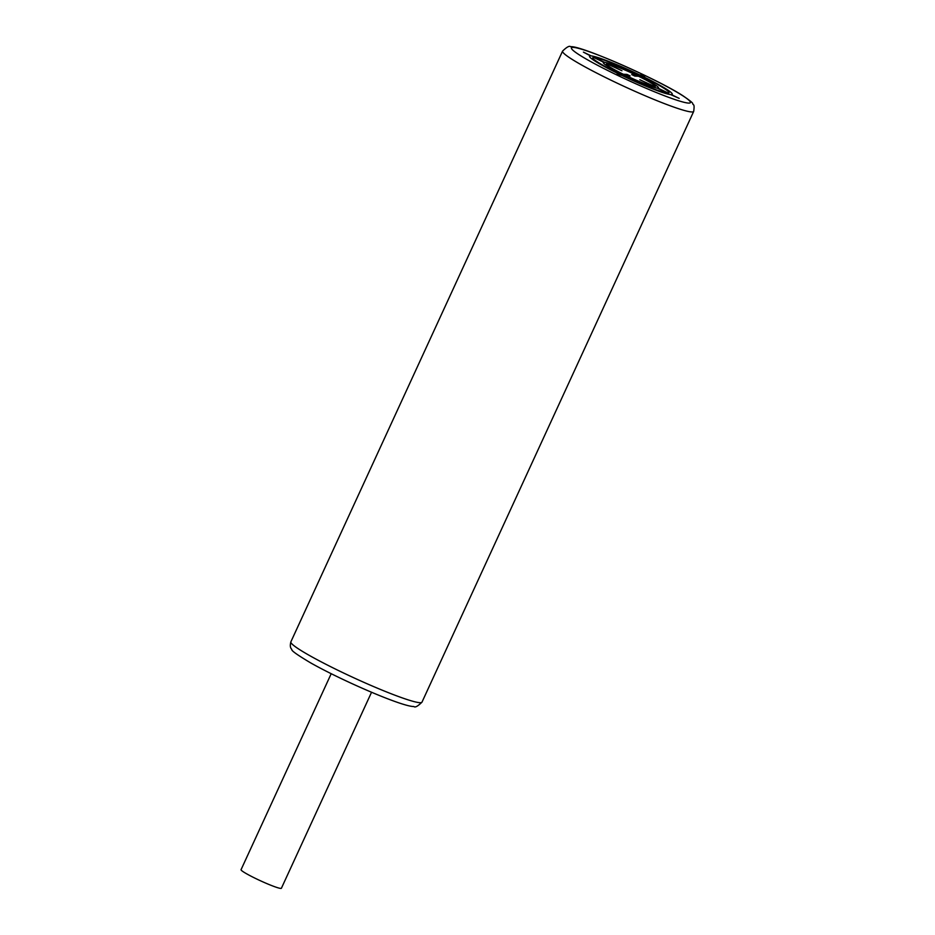 <?xml version="1.0" encoding="UTF-8"?>
<svg xmlns="http://www.w3.org/2000/svg" width="935" height="935" viewBox="0 0 935 935"><rect width="100%" height="100%" fill="white"/><g stroke="black" fill="none" stroke-linecap="round" stroke-linejoin="round"><path stroke-width="1.4" d="M371.546 692.262L281.4 888.25A22.206 1.952 -155.3 0 1 256.237 878.783A22.206 1.952 -155.3 0 1 241.055 869.69L331.2 673.703M617.123 74.005L622.242 75.595A45.511 3.997 24.7 0 0 670.57 94.564L679.196 98.374L671.377 94.599A45.511 3.997 24.7 0 0 642.696 76.389L644.694 76.471L641.562 74.952L639.563 74.882A45.511 3.997 24.7 0 0 591.236 55.913L583.417 52.126L590.441 55.878A45.511 3.997 24.7 0 0 619.122 74.087L617.123 74.005M623.049 75.63L625.644 75.723A30.411 2.676 24.7 0 0 657.258 88.135L667.45 93.056A41.958 3.693 24.7 0 1 623.049 75.63M626.45 75.758L630.085 75.899L626.964 74.391L623.318 74.251A26.87 2.361 24.7 0 1 606.885 63.814L621.962 70.744L607.692 63.849A26.87 2.361 24.7 0 1 635.368 74.718L631.721 74.578L634.853 76.086L638.5 76.226A26.87 2.361 24.7 0 1 654.921 86.651L639.844 79.732L654.126 86.628A26.87 2.361 24.7 0 1 626.45 75.758M668.245 93.079L658.053 88.17A30.411 2.676 24.7 0 0 639.295 76.261L641.889 76.354A41.958 3.693 24.7 0 1 668.245 93.079M638.769 74.847L636.162 74.742A30.411 2.676 24.7 0 0 604.559 62.341L594.368 57.421A41.958 3.693 24.7 0 1 638.769 74.847M593.573 57.386L603.765 62.306A30.411 2.676 24.7 0 0 622.511 74.216L619.917 74.11A41.958 3.693 24.7 0 1 593.573 57.386M419.99 702.699A72.159 6.346 24.7 0 0 421.977 702.162C417.746 706.299 415.035 707.76 413.866 706.521C402.377 706.837 342 680.598 310.794 662.962C297.844 655.26 291.51 650.818 291.825 649.626C291.498 648.586 289.371 648.013 290.867 641.854A72.159 6.346 24.7 0 0 346.932 674.591A72.159 6.346 24.7 0 0 419.99 702.699M693.688 111.417C694.904 102.745 692.94 105.62 692.73 103.656C693.057 103.084 689.82 100.477 683.017 95.814C657.399 79.031 579.478 44.962 570.689 46.75C569.52 45.523 566.809 46.972 562.578 51.109A72.159 6.346 24.7 0 0 618.643 83.846A72.159 6.346 24.7 0 0 691.713 111.955A72.159 6.346 24.7 0 0 693.688 111.417L421.977 702.162M573.202 47.381A65.497 5.762 24.7 0 0 616.188 74.66A65.497 5.762 24.7 0 0 688.616 103.095A65.497 5.762 24.7 0 0 645.629 75.805A65.497 5.762 24.7 0 0 573.202 47.381M562.578 51.109L290.867 641.854"/></g></svg>
